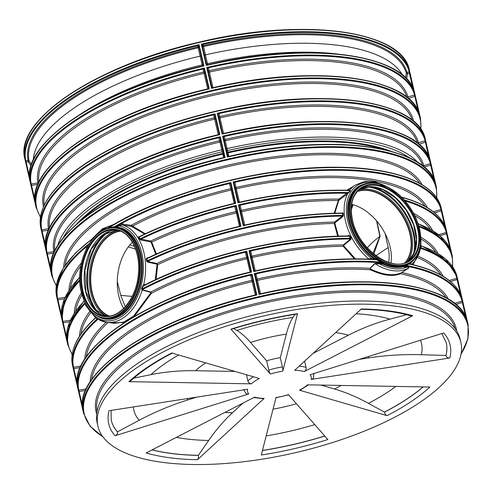 <?xml version="1.0" encoding="UTF-8"?>
<svg xmlns="http://www.w3.org/2000/svg" width="493" height="493" viewBox="0 0 493 493"><rect width="100%" height="100%" fill="white"/><g stroke="black" fill="none" stroke-linecap="round" stroke-linejoin="round"><path stroke-width="0.74" d="M388.657 262.405A40.488 26.616 56.2 0 0 388.164 247.517L385.156 233.633A43.322 28.477 56.2 0 0 351.669 204.342M351.275 209.722L353.087 204.712M128.291 246.907L135.532 249.076M132.364 242.242A43.322 28.274 -82.5 0 0 117.285 281.392L120.686 295.276L125.29 306.689M157.033 264.667L157.692 264.667L156.897 263.496A0.542 0.345 -77.6 0 0 156.632 264.094L157.033 264.667L155.307 279.814M156.09 279.451L157.692 264.667A183.821 69.26 -13 0 1 334.236 223.458L337.699 236.184M91.353 380.343A196.812 74.153 -13 0 1 255.195 295.073L256.835 295.005L256.021 293.859L251.874 275.901A1.078 0.968 -14.6 0 0 251.868 275.883L252.009 274.114L250.598 275.156L255.349 295.005M78.874 390.105L78.288 390.345L79.071 391.491L78.874 390.105L86.25 388.909M150.673 293.052L151.326 293.347L150.84 292.01A0.542 0.364 -75.1 0 0 150.612 292.294L150.673 293.052L133.56 316.099L123.761 322.058L114.53 323.328L106.587 322.28A49.343 32.199 -82.5 0 0 142.206 290.075L150.612 292.294M111.11 322.878L124.563 322.49M134.213 316.531L151.326 293.347A183.821 69.26 -13 0 1 246.968 258.72L250.062 272.105M421.275 245.945A197.317 74.344 -13 0 1 457.091 276.826L468.128 324.64A197.317 74.344 167 0 0 259.145 296.589A197.317 74.344 167 0 0 83.613 413.411L72.576 365.596A197.317 74.344 -13 0 1 95.55 317.991L98.113 319.433A0.542 0.314 99.3 0 1 98.181 319.396M63.012 321.399L62.426 321.639L63.246 322.786L63.012 321.399L70.684 320.16M151.129 242.334L151.727 242.088L150.692 241.028A0.542 0.333 -79 0 0 150.494 241.866L151.129 242.334L155.788 254.271M156.386 254.006L151.727 242.088A183.821 69.26 -13 0 1 236.4 212.921L239.487 226.305M132.21 226.558A0.542 0.357 107.5 0 0 132.666 226.121L131.206 225.307L131.181 226.312L144.652 234.052M145.256 233.768L132.666 226.121A183.821 69.26 -13 0 1 231.112 190.015L234.2 203.406M86.54 247.942A0.542 0.37 106 0 1 86.768 247.911L86.897 247.597A0.542 0.45 36.5 0 0 86.324 246.907L86.688 247.985M145.503 284.59L143.691 284.615L142.767 285.891L141.553 288.849L142.206 290.075A0.542 0.364 -75.2 0 1 142.44 289.779L141.966 290.038M144.301 285.219A0.542 0.345 91.2 0 1 143.981 284.56M147.9 257.913L146.926 257.87L146.267 258.776L146.452 260.902L147.284 262.048L156.632 264.094M147.253 258.233A0.542 0.364 92.7 0 1 146.926 257.87M82.269 219.373A183.821 69.26 -13 0 1 222.811 154.081L223.711 153.619L222.657 153.434L223.625 157.6M334.827 213.204L338.722 200.608L339.307 199.918A0.542 0.32 54 0 0 338.79 199.104L334.18 213.222M244.707 225.098L241.613 211.707A183.821 69.26 -13 0 1 338.093 200.503A0.542 0.327 -152 0 0 338.722 200.608M338.401 236.159L334.864 223.329L335.135 222.626L342.832 216.68L343.393 215.281L343.288 213.284L342.623 212.754L342.08 213.062M355.422 258.85L343.794 245.927L343.794 245.231L351.041 239.308L351.084 237.916L349.913 235.925L348.736 235.395L347.701 235.962M368.696 259.084A0.542 0.333 63.8 0 0 368.505 258.751L367.889 259.053M339.307 199.918L347.522 193.946L350.424 190.785L349.679 190.421M335.135 222.626A0.542 0.339 52.2 0 0 334.593 222.053L334.236 223.458L334.864 223.329M343.794 245.231A0.542 0.351 50.7 0 0 343.338 244.904L343.239 246.309L354.35 258.85M255.275 270.897L252.188 257.506A183.821 69.26 -13 0 1 343.239 246.309L343.794 245.927M400.667 273.067A0.542 0.438 -113 0 0 400.556 273.751L401.807 272.537L400.667 273.067C392.798 276.142 382.87 274.835 370.884 269.141L370.126 268.383L374.976 263.619L382.808 264.063A0.542 0.345 96.7 0 1 383.006 263.41L379.419 262.991A0.542 0.339 -83.5 0 0 379.222 263.65A47.87 31.472 56.2 0 0 406.485 267.243A0.542 0.364 98.6 0 1 406.707 266.59L403.305 266.084L404.987 265.517A0.542 0.327 70.1 0 1 405.104 265.179L403.958 265.702A196.812 74.153 -13 0 1 462.138 301.057L454.528 303.38M370.126 268.383A0.542 0.388 45.1 0 0 369.923 268.334L370.533 269.794C382.605 275.556 392.613 276.875 400.556 273.751A183.821 69.26 -13 0 1 446.214 297.883M260.563 293.797L257.475 280.406A183.821 69.26 -13 0 1 370.533 269.794L370.884 269.141M403.872 265.69L403.305 266.084A0.542 0.364 -81.7 0 0 403.089 266.731L406.485 267.243C408.056 267.194 408.752 267.465 408.58 268.05L401.672 272.543M379.419 262.991L374.754 263.558A0.542 0.382 -134.4 0 1 374.976 263.619A49.343 32.439 56.2 0 0 408.58 268.05L408.728 268.038C409.079 267.181 408.407 266.695 406.707 266.59M374.754 263.558L369.923 268.334A184.826 69.636 167 0 0 257.173 279.063L256.04 273.892L254.314 273.584L255.22 275.125A1.078 0.968 167.7 0 1 256.052 273.942M243.53 224.463A1.078 1.029 -12.1 0 1 243.505 224.377L243.56 224.549A1.078 1.023 -24.5 0 1 243.505 224.37L239.358 206.425A1.078 0.968 167.7 0 1 240.196 205.236L238.452 204.878L239.351 206.401L243.505 224.37L243.271 225.769L244.774 225.104A196.812 74.153 -13 0 1 342.302 213.099L342.752 215.386L342.284 216.088L334.593 222.053A184.826 69.636 167 0 0 156.897 263.496L147.549 261.444A0.542 0.345 -77.6 0 0 147.284 262.048M343.393 215.281L342.752 215.386A197.317 74.344 167 0 0 147.111 260.871L147.549 261.444A196.812 74.153 -13 0 1 342.284 216.088A0.542 0.339 -127.7 0 1 342.832 216.68M86.065 357.443A196.812 74.153 -13 0 1 249.908 272.173L251.547 272.105L250.734 270.959L246.586 253.001L246.722 251.214L245.311 252.256A196.812 74.153 -13 0 0 142.113 289.724L141.892 289.046L143.235 286.094L144.449 285.17A196.812 74.153 -13 0 1 348.477 235.993L349.334 236.258L350.578 238.969L343.338 244.904A184.826 69.636 167 0 0 251.886 256.163L250.752 250.992L249.027 250.684L249.933 252.225A1.078 0.968 167.7 0 1 249.933 252.219L254.08 270.182L253.846 271.569L255.349 270.91A196.812 74.153 -13 0 1 370.188 259.189L374.988 259.392L374.76 258.486L374.329 259.071L368.505 258.751A49.343 32.439 56.2 0 1 347.522 193.946L346.881 193.225L338.79 199.104A184.826 69.636 167 0 0 241.311 210.363L240.196 205.236M254.105 270.263A1.078 1.029 -12.1 0 1 254.08 270.182L254.135 270.349A1.078 1.023 -24.5 0 1 254.074 270.176L249.926 252.206A1.078 0.968 158.8 0 1 250.752 250.992A196.812 74.153 -13 0 1 350.578 238.969A0.542 0.351 -129.3 0 1 351.041 239.308M347.392 194.045A0.542 0.32 54 0 0 346.881 193.225A196.812 74.153 -13 0 0 240.177 205.193A1.078 0.968 158.8 0 0 239.351 206.401L239.358 206.425M352.618 186.835L346.758 190.206M228.844 156.392L227.883 152.22L227.014 152.848L228.031 152.867A183.821 69.26 -13 0 1 384.275 149.644M113.84 227.378A0.542 0.376 90.7 0 0 114.117 226.934L109.526 227.378L107.412 228.345C164.576 191.931 265.863 165.414 340.564 167.293C396.84 168.027 436.022 183.667 441.229 208.12A197.317 74.344 -13 0 0 313.012 168.212A197.317 74.344 -13 0 0 109.526 227.378A0.542 0.37 77.8 0 1 109.286 227.828L112.441 227.415A45.831 29.913 -82.5 0 1 116.169 227.544L110.364 227.63M138.367 237.416L139.507 239.074L140.104 238.803L138.952 236.825A196.812 74.153 -13 0 1 234.046 203.467L234.157 203.418C199.018 211.836 167.238 222.984 138.81 236.856L138.779 236.874A0.542 0.376 -86 0 0 138.786 236.874A0.542 0.376 -86 0 1 138.551 236.739L138.367 237.416L138.952 236.825M146.452 260.902L147.111 260.871L146.926 258.726L146.267 258.776M434.69 212.847L441.321 210.819L441.525 209.439L440.988 209.457A196.812 74.153 -13 0 0 234.89 182.293A1.078 0.968 158.8 0 0 234.064 183.501L234.07 183.525A1.078 0.968 167.7 0 1 234.908 182.336L233.164 181.979L234.064 183.501L238.218 201.471L237.983 202.863L239.487 202.204A196.812 74.153 -13 0 1 349.864 190.323L350.166 190.594L348.323 192.547A0.542 0.345 -141.6 0 0 348.73 192.745M401.9 197.551L401.216 197.089M93.491 237.854L91.415 240.424M404.987 265.517L406.294 265.4L409.202 264.069L413.682 264.92M380.177 261.623L381.151 262.085L381.465 261.444L377.096 259.152L374.76 258.486A45.831 30.128 56.2 0 1 358.565 187.081L359.508 186.453A45.831 30.128 56.2 0 0 350.56 220.007A45.831 30.128 56.2 0 0 380.528 260.963L380.177 261.623L376.714 259.786L377.096 259.152M92.702 238.791A0.542 0.308 37.3 0 0 92.659 238.661A197.317 74.344 -13 0 0 56.713 296.897L56.837 282.964L63.258 268.106L75.719 252.792L93.806 237.497M107.16 228.413L109.286 227.828M112.842 226.953A0.542 0.376 -92.4 0 1 112.564 227.402M116.108 227.538L116.175 226.558L114.117 226.934A197.317 74.344 -13 0 1 230.866 182.515L229.448 183.556L231.112 190.015A1.078 0.407 -13 0 0 231.956 189.614M116.206 227.55L116.175 226.558A196.812 74.153 -13 0 1 117.322 225.905L116.274 226.57A0.542 0.339 -122.5 0 1 116.755 227.156L117.802 226.49A0.542 0.339 57.6 0 0 117.322 225.905L118.357 225.283A0.542 0.333 57.1 0 1 118.801 225.849L122.307 225.018L122.319 224.007L119.824 224.5L120.193 225.326M116.428 227.581A0.542 0.407 94.6 0 0 116.755 227.156A46.324 30.233 -82.5 0 1 140.955 281.589A46.324 30.233 -82.5 0 1 99.031 317.024M117.802 226.49L118.801 225.849A47.87 31.244 -82.5 0 1 137.264 296.94A47.87 31.244 -82.5 0 1 84.451 301.519M86.719 247.924L85.924 249.655M95.55 317.991A0.542 0.438 126.6 0 0 95.426 317.566L95.087 317.135M77.808 388.262L73.001 367.439L73.821 368.585L73.586 367.199L73.001 367.439A197.317 74.344 -13 0 1 97.152 318.977A0.542 0.45 115.9 0 0 97.072 318.607L95.426 317.566M73.784 368.591L73.475 367.217A196.812 74.153 -13 0 1 97.824 319.359A0.542 0.401 110.8 0 1 98.095 319.341M97.072 318.607L98.138 319.359L106.587 322.28A49.343 32.199 -82.5 0 1 98.353 319.415M231.796 188.936A1.078 0.968 165.4 0 0 230.779 188.683A184.826 69.636 -13 0 0 131.206 225.307L122.319 224.007M144.252 285.231L143.691 284.615A49.343 32.199 -82.5 0 0 122.307 225.018L131.181 226.312M138.989 236.763L138.551 236.739M139.507 239.074L140.807 239.999A0.542 0.333 100.9 0 1 140.998 239.148L140.104 238.803A197.317 74.344 -13 0 1 236.153 205.415L234.736 206.456L236.4 212.921A1.078 0.407 -13 0 0 237.244 212.514M237.084 211.836A1.078 0.968 165.4 0 0 236.067 211.583A184.826 69.636 -13 0 0 150.692 241.028L140.998 239.148A196.812 74.153 -13 0 1 234.736 206.456A1.078 0.968 -5.8 0 1 236.011 207.183L236.153 205.415L240.972 226.299L240.159 225.159A1.078 1.023 164.7 0 1 240.171 225.221M140.807 239.999L150.494 241.866M239.333 226.367L240.972 226.299A197.317 74.344 -13 0 0 146.926 258.726L147.413 258.19A196.812 74.153 -13 0 1 239.333 226.367L239.444 226.318C205.673 234.403 174.929 245.046 147.222 258.24M245.323 252.305A1.078 0.968 -14.6 0 1 246.586 252.995L246.586 252.983A1.078 0.968 -5.8 0 0 245.311 252.256L246.642 257.383A184.826 69.636 -13 0 0 150.84 292.01L142.44 289.779M249.908 272.173L250.013 272.118C148.713 295.276 66.783 350.048 77.82 388.324L77.82 388.324A197.317 74.344 -13 0 1 251.547 272.105L246.722 251.214A197.317 74.344 -13 0 0 141.892 289.046L141.553 288.849M349.913 235.925L349.334 236.258A197.317 74.344 -13 0 0 143.235 286.094L142.767 285.891M234.046 203.467L235.685 203.399L234.871 202.253L230.724 184.296A1.078 0.968 -14.6 0 0 230.724 184.277L230.724 184.277A1.078 0.968 -5.8 0 0 229.448 183.556A196.812 74.153 -13 0 0 119.824 224.5L118.357 225.283M92.561 239.019L94.57 236.843M87.637 246.29A0.542 0.376 55.2 0 0 87.31 246.05L86.324 246.907A196.812 74.153 -13 0 0 57.613 298.518L57.139 298.74L57.958 299.886L57.724 298.499L57.921 299.886M88.161 245.415L87.31 246.05M348.477 235.993L348.68 235.956C283.518 235.987 200.503 256.003 144.209 285.25M455.834 304.452L462.434 302.437L462.674 301.044A197.317 74.344 -13 0 0 406.294 265.4A0.542 0.431 71.4 0 1 406.386 264.729L405.104 265.179A45.831 30.128 56.2 0 1 382.969 262.258A0.542 0.333 -54.7 0 0 382.636 262.572L383.375 262.985A0.542 0.407 -139 0 1 383.517 263.009L381.465 261.444M411.914 264.421A0.542 0.364 -78.3 0 1 411.766 264.131L413.128 264.26L413.14 264.636L413.128 264.26A0.542 0.493 -48.1 0 0 413.152 264.716M347.602 190.224L355.176 185.128A49.343 32.439 56.2 0 0 349.784 190.28M446.331 230.274L441.525 209.439A197.317 74.344 -13 0 0 233.164 181.979L237.983 202.863A197.317 74.344 -13 0 1 350.166 190.594L349.864 190.323L350.166 190.594A0.542 0.351 -130.8 0 0 350.424 190.785M342.302 213.099L342.641 213.364A197.317 74.344 -13 0 0 243.271 225.769L238.452 204.878A197.317 74.344 -13 0 1 348.323 192.547L346.967 193.176M348.637 235.962A0.542 0.357 61.5 0 0 348.736 235.395M342.475 213.062L342.487 213.056A0.542 0.376 60.3 0 0 342.623 212.754M342.641 213.364L343.288 213.284M374.717 259.398L376.714 259.786A197.317 74.344 -13 0 0 253.846 271.569L249.027 250.684A197.317 74.344 -13 0 1 350.511 238.273L351.084 237.916M370.083 259.139L369.972 258.572M420.806 238.082A47.87 31.472 56.2 0 1 411.766 264.131L409.72 263.737A0.542 0.364 -79.8 0 0 409.726 263.749M409.782 263.102L407.082 264.464A45.831 30.128 56.2 0 0 410.478 262.64L409.886 263.04L410.133 264.069M409.295 263.398A0.542 0.438 -120.1 0 0 409.202 264.069A197.317 74.344 -13 0 1 462.206 299.029L462.138 298.758M406.386 264.729L407.082 264.464A0.542 0.431 -111.6 0 0 406.965 265.154M448.482 299.196A184.826 69.636 -13 0 0 401.807 272.537L408.728 268.038M372.381 259.244A0.542 0.339 93.5 0 1 372.129 258.905A47.87 31.472 56.2 0 1 346.98 202.001A47.87 31.472 56.2 0 1 386.148 186.274M374.606 259.417A0.542 0.339 95 0 1 374.329 259.071A46.324 30.455 56.2 0 1 348.009 215.829A46.324 30.455 56.2 0 1 364.426 184.049M255.22 275.119L259.367 293.082L255.214 275.106A1.078 0.968 158.8 0 1 256.04 273.892A196.812 74.153 -13 0 1 383.375 262.985L383.006 263.41A0.542 0.413 -139.2 0 1 383.153 263.428L383.517 263.009M259.386 293.162A1.078 1.029 -12.1 0 1 259.367 293.082L259.423 293.249A1.078 1.023 -24.5 0 1 259.361 293.076L259.133 294.469L254.314 273.584A197.317 74.344 -13 0 1 381.151 262.085L382.636 262.572M439.978 235.746L446.609 233.719L446.812 232.345L438.665 234.674M450.547 281.552L457.147 279.537L457.387 278.144L449.24 280.48M462.194 298.974L457.387 278.144A197.317 74.344 -13 0 0 421.077 247.732M467.481 321.874L462.674 301.044L462.138 301.057L462.471 302.419M123.638 308.427A43.322 28.274 97.5 0 1 117.285 281.392M120.372 231.149A43.378 28.311 -82.5 0 0 110.266 235.038A43.378 28.311 -82.5 0 0 90.681 278.212A43.378 28.311 -82.5 0 0 109.187 316.031M120.477 231.192A43.322 28.274 -82.5 0 0 110.278 235.087A43.322 28.274 -82.5 0 0 90.718 278.286A43.322 28.274 -82.5 0 0 109.298 316.019M67.233 342.456L69.371 322.551L83.828 301.149M61.952 319.587L61.958 319.618A197.317 74.344 -13 0 1 79.749 277.263M385.156 233.633A43.322 28.477 -123.8 0 1 390.949 263.052M376.516 220.772L379.887 236.357L372.967 253.34M404.864 262.744A43.322 28.477 56.2 0 0 405.055 220.642A43.322 28.477 56.2 0 0 368.357 190.532A43.322 28.477 56.2 0 0 357.271 191.604M357.345 191.518A43.378 28.514 -123.8 0 1 368.345 190.483A43.378 28.514 -123.8 0 1 405.055 220.562A43.378 28.514 -123.8 0 1 404.969 262.701M247.659 257.636A1.078 0.968 165.4 0 0 246.642 257.383L246.968 258.72A1.078 0.407 -13 0 0 247.813 258.32M251.147 257.469A1.078 0.407 -13 0 0 252.188 257.506L251.886 256.163A1.078 0.968 167.7 0 0 251.042 257.026M256.434 280.369A1.078 0.407 -13 0 0 257.475 280.406L257.173 279.063A1.078 0.968 167.7 0 0 256.329 279.925M401.746 197.391A197.317 74.344 -13 0 1 446.35 230.33L446.276 230.052M254.135 270.349A1.078 1.023 -24.5 0 0 254.16 270.398L255.349 270.91M26.049 162.031L25.993 160.65L25.316 160.884L26.049 162.031L25.741 160.675A196.861 74.172 -13 0 1 197.638 45.676L202.413 66.013M31.552 164.422L29.056 160.909A1.078 0.376 -35.4 0 1 28.243 161.877L28.095 160.484L25.993 160.65M199.154 47.531L198.149 47.784A193.681 72.976 -13 0 0 29.056 160.909A1.078 0.998 -11.4 0 0 28.095 160.484A194.525 73.291 -13 0 1 197.921 46.866A1.078 0.924 165.6 0 1 199.104 47.328M31.49 185.386L31.287 183.994L30.702 184.234L31.49 185.386L31.182 184.012A196.812 74.153 -13 0 1 203.017 69.051L203.024 69.1A1.078 0.968 165.4 0 1 204.293 69.79L204.429 68.009L203.017 69.051A1.078 0.968 174.2 0 1 204.287 69.778L208.434 87.754L204.287 69.772M35.508 205.057L35.521 205.106A197.317 74.344 -13 0 1 209.248 88.894L208.434 87.748A1.078 1.023 -2.8 0 1 208.459 87.914L208.434 87.754A1.078 1.023 -15.3 0 1 208.447 87.816M38.152 183.951L37.967 182.915L31.287 183.994M38.583 182.989A1.078 0.998 -11.4 0 0 37.967 182.915A189.953 71.571 -13 0 1 203.775 71.984L207.719 88.913C106.42 112.071 24.484 166.844 35.527 205.119L30.702 184.234A197.317 74.344 -13 0 1 204.429 68.009L209.248 88.894L207.615 88.968L208.459 87.951A1.078 1.023 -2.8 0 0 208.459 87.914M59.628 242.938A196.812 74.153 -13 0 1 223.477 157.668L225.11 157.6L224.297 156.454L220.149 138.496L220.291 136.715A197.317 74.344 -13 0 0 46.564 252.94L47.39 254.086L47.149 252.699L46.564 252.94L51.383 273.812M51.371 273.757L51.389 273.825A197.317 74.344 -13 0 1 225.11 157.6L220.291 136.715L218.886 137.8L222.811 154.081M83.095 411.162L83.107 411.217A197.317 74.344 -13 0 1 256.835 295.005L252.009 274.114A197.317 74.344 -13 0 0 78.288 390.345L83.107 411.23C72.07 372.954 154.001 318.176 255.3 295.017L255.195 295.073M79.071 391.491L78.763 390.123A196.812 74.153 -13 0 1 250.598 275.156A1.078 0.968 -5.8 0 1 251.874 275.883L256.021 293.859A1.078 1.023 164.7 0 1 256.033 293.92M63.209 322.786L62.901 321.418A196.812 74.153 -13 0 1 79.798 280.776M54.008 252.656L53.829 251.615L47.149 252.699M54.446 251.689A1.078 0.998 -11.4 0 0 53.829 251.615A189.953 71.571 -13 0 1 219.638 140.69A1.078 0.968 165.4 0 1 220.741 141.041M47.346 254.086L47.038 252.718A196.812 74.153 -13 0 1 218.88 137.757A1.078 0.968 -5.8 0 1 220.149 138.478A1.078 0.968 -14.6 0 0 218.886 137.8M42.065 231.186L41.862 229.8L41.276 230.04L42.065 231.186L41.751 229.818A196.812 74.153 -13 0 1 213.592 114.851L218.276 134.718M46.083 250.857L46.095 250.912C35.058 212.649 116.989 157.871 218.294 134.712L219.823 134.7L219.009 133.554A1.078 1.023 164.7 0 1 219.021 133.615M48.721 229.756L48.542 228.715L41.862 229.8M49.158 228.789A1.078 0.998 -11.4 0 0 48.542 228.715A189.953 71.571 -13 0 1 214.35 117.784A1.078 0.968 165.4 0 1 215.453 118.135M414.884 96.314L414.447 94.983L414.853 96.332L415.088 94.939L414.558 94.952A196.812 74.153 -13 0 0 208.459 67.787A1.078 0.968 158.8 0 0 207.633 69.002L207.639 69.02A1.078 0.968 167.7 0 1 208.471 67.837L206.727 67.479L207.639 69.02L211.78 86.971L211.552 88.364L213.056 87.699A196.812 74.153 -13 0 1 399.096 92.203M419.907 115.8C412.296 76.748 314.053 63.831 212.933 87.699L213.056 87.699M38.479 151.339A196.812 74.153 -13 0 1 202.327 66.062L203.96 65.994L199.036 44.66L197.638 45.676A1.078 0.918 2.4 0 1 198.895 46.391L199.036 44.66A197.317 74.344 -13 0 0 25.316 160.884L30.239 182.219A197.317 74.344 -13 0 1 203.96 65.994L203.153 64.854A1.078 1.023 164.7 0 1 203.165 64.916M202.469 46.619A1.078 0.924 167.6 0 1 203.326 45.609A194.525 73.291 -13 0 1 407.008 72.453L407.501 73.771L409.535 72.939L409.701 71.59L409.208 71.59A196.861 74.172 -13 0 0 203.042 44.419A1.078 0.912 150.8 0 0 202.229 45.621L202.247 45.683A1.078 0.924 167.6 0 1 203.091 44.543L201.335 44.13L202.247 45.683L206.493 64.072L206.265 65.464L207.769 64.799A196.812 74.153 -13 0 1 393.808 69.303M202.247 45.676L206.493 64.065A1.078 1.023 -24.5 0 0 207.535 64.836M409.535 72.939L409.208 71.59L407.008 72.453A1.078 0.998 -15.7 0 0 406.337 73.266L405.579 77.832M206.573 64.287L207.769 64.799M206.388 63.615A1.078 0.407 167 0 0 207.467 63.677L203.091 44.543M406.645 78.929L407.501 73.771A1.078 0.376 9.4 0 1 406.337 73.266A193.681 72.976 -13 0 0 203.529 46.533L202.494 46.749M211.805 87.058A1.078 1.029 -12.1 0 1 211.78 86.978A1.078 1.023 -24.5 0 0 212.822 87.736M208.256 71.688A1.078 0.968 167.7 0 1 209.106 70.745L208.471 67.837M213.007 87.686L209.106 70.745A189.953 71.571 -13 0 1 407.976 96.955A1.078 0.998 -15.7 0 0 407.292 97.546M406.959 97.287A188.948 71.189 -13 0 0 209.408 72.089A1.078 0.407 -13 0 1 208.329 72.027M207.639 69.02A1.078 0.968 167.7 0 1 207.633 69.008L211.842 87.144M198.901 46.441L203.147 64.848L198.907 46.459A1.078 0.924 -14.4 0 0 197.65 45.806M202.327 66.062L202.432 66.013C101.133 89.171 19.196 143.944 30.239 182.213M203.171 65.008L203.147 64.848A1.078 1.023 177.2 0 1 202.549 65.994M203.024 69.1L203.775 71.984A1.078 0.968 165.4 0 1 204.878 72.335M207.836 88.894A1.078 1.023 -2.8 0 0 208.459 87.951M414.619 92.894L414.619 92.9C407.008 53.848 308.766 40.931 207.645 64.799M412.992 88.265L408.974 71.676M414.447 94.983L407.976 96.955L408.377 98.304A1.078 0.407 -13 0 1 408.241 98.335M215.003 113.815L213.592 114.851A1.078 0.968 -5.8 0 1 214.862 115.578L215.003 113.815A197.317 74.344 -13 0 0 41.276 230.04L46.102 250.925A197.317 74.344 -13 0 1 219.823 134.7L215.003 113.815M220.155 138.496L220.149 138.478A1.078 0.968 -14.6 0 1 220.149 138.49L224.297 156.454A1.078 1.023 164.7 0 1 224.309 156.515M224.321 156.614A1.078 1.023 177.2 0 0 224.297 156.447L224.321 156.614A1.078 1.023 177.2 0 1 223.699 157.594M224.112 140.388A1.078 0.968 167.7 0 1 224.968 139.451A189.953 71.571 -13 0 1 423.838 165.66L424.239 167.01L430.746 165.019L430.95 163.639L430.414 163.651A196.812 74.153 -13 0 0 224.315 136.487A1.078 0.968 158.8 0 0 223.489 137.701A1.078 0.968 167.7 0 1 224.333 136.536L222.589 136.179L223.495 137.72A1.078 0.968 167.7 0 1 223.495 137.713L227.643 155.677L227.409 157.064L228.912 156.404A196.812 74.153 -13 0 1 414.958 160.903M227.667 155.757A1.078 1.029 -12.1 0 1 227.643 155.677L227.643 155.671A1.078 1.023 -24.5 0 0 228.678 156.435M214.862 115.578L219.009 133.554L214.862 115.578A1.078 0.968 -14.6 0 0 213.598 114.9M218.294 134.712L219.009 133.554A1.078 1.023 177.2 0 1 218.411 134.694M223.477 157.668L223.582 157.612C122.276 180.771 40.346 235.549 51.383 273.818M229.461 183.606A1.078 0.968 -14.6 0 1 230.724 184.277L230.866 182.515L235.685 203.399A197.317 74.344 -13 0 0 138.952 237.127M230.724 184.302L234.871 202.253A1.078 1.023 164.7 0 1 234.884 202.321M234.896 202.413L234.871 202.253A1.078 1.023 177.2 0 1 234.274 203.393M240.183 225.313L236.011 207.183A1.078 0.968 -14.6 0 0 236.011 207.177L240.159 225.153A1.078 1.023 177.2 0 1 239.561 226.299M236.005 207.177A1.078 0.968 -14.6 0 0 234.748 206.505M250.013 272.118L250.758 271.144A1.078 1.023 177.2 0 1 250.136 272.099M246.586 253.001L250.734 270.953A1.078 1.023 164.7 0 1 250.746 271.021M90.12 381.933A184.826 69.636 -13 0 1 251.929 280.283A1.078 0.968 165.4 0 1 252.946 280.535M251.868 275.877A1.078 0.968 -14.6 0 0 250.61 275.205M256.04 294.019L256.021 293.859A1.078 1.023 177.2 0 1 255.423 294.999M259.423 293.249A1.078 1.023 -24.5 0 0 260.403 293.84M467.426 321.658L467.493 321.929A197.317 74.344 -13 0 0 259.133 294.469L260.637 293.81A196.812 74.153 -13 0 1 446.676 298.308M259.447 293.298L260.637 293.81M254.16 270.398A1.078 1.023 -24.5 0 0 255.115 270.94M249.933 252.213A1.078 0.968 167.7 0 1 250.764 251.042M243.56 224.549A1.078 1.023 -24.5 0 0 244.54 225.141M243.585 224.592L244.774 225.104M240.467 211.226A1.078 0.968 167.7 0 1 241.311 210.363L241.613 211.707A1.078 0.407 -13 0 1 240.572 211.67M238.242 201.563A1.078 1.029 -12.1 0 1 238.218 201.477A1.078 1.023 -24.5 0 0 239.253 202.241M238.292 201.68L239.487 202.204M235.179 188.32A1.078 0.968 167.7 0 1 236.03 187.463L234.908 182.336M239.419 202.192L236.03 187.463A184.826 69.636 -13 0 1 427.332 207.596M425.065 206.277A183.821 69.26 -13 0 0 236.326 188.807A1.078 0.407 -13 0 1 235.284 188.77M234.07 183.519A1.078 0.968 167.7 0 1 234.07 183.513L238.273 201.649M430.746 165.019L430.414 163.651L423.838 165.66A1.078 0.998 -15.7 0 0 423.148 166.252M227.723 155.893L228.912 156.404M227.452 153.003A1.078 0.407 167 0 0 227.858 152.972L228.653 156.423M226.657 151.4A1.078 0.924 167.6 0 1 227.513 150.525L224.333 136.536M422.821 165.987A188.948 71.189 -13 0 0 225.27 140.795A1.078 0.407 -13 0 1 224.192 140.727M218.208 114.814L222.355 132.777L218.214 114.82A1.078 0.968 167.7 0 1 219.046 113.636L217.302 113.279L218.208 114.801A1.078 0.968 158.8 0 1 219.028 113.587A196.812 74.153 -13 0 1 425.132 140.751L418.551 142.76A1.078 0.998 -15.7 0 0 417.867 143.352M222.38 132.857A1.078 1.029 -12.1 0 1 222.355 132.777L222.417 132.944A1.078 1.023 -24.5 0 1 222.355 132.771L222.121 134.164L223.631 133.504A196.812 74.153 -13 0 1 409.671 138.003M430.475 161.575L425.662 140.739L425.132 140.751L425.459 142.12L425.662 140.739A197.317 74.344 -13 0 0 217.302 113.279L222.121 134.164A197.317 74.344 -13 0 1 430.488 161.624L430.414 161.353M222.411 132.944A1.078 1.023 -24.5 0 0 223.391 133.535M222.429 132.974L223.631 133.504M218.824 117.488A1.078 0.968 167.7 0 1 219.681 116.545L219.046 113.636M223.582 133.486L219.681 116.545A189.953 71.571 -13 0 1 418.551 142.76L418.951 144.104A1.078 0.407 -13 0 1 418.816 144.135M417.534 143.087A188.948 71.189 -13 0 0 219.983 117.889A1.078 0.407 -13 0 1 218.904 117.827M418.995 144.289L425.459 142.12M430.488 161.624L430.488 161.624C422.871 122.547 324.628 109.637 223.508 133.504M428.848 156.971L425.021 140.782M435.769 184.499L435.769 184.499C428.152 145.447 329.916 132.537 228.795 156.404M434.136 179.871L430.309 163.682M441.321 210.819L440.988 209.457L433.378 211.774M444.711 225.671L440.884 209.488M446.609 233.719L446.276 232.357A196.812 74.153 -13 0 0 405.073 200.971M449.998 248.571L446.171 232.388M457.184 279.519L456.851 278.157A196.812 74.153 -13 0 0 420.973 248.472M460.573 294.37L456.746 278.188M467.487 321.904L467.487 321.904C459.877 282.853 361.64 269.942 260.52 293.81M465.86 317.276L462.033 301.087M223.804 157.526L223.009 154.099A1.078 0.407 167 0 0 223.391 153.945M223.009 154.099L223.717 153.933M227.063 153.157L227.858 152.972M446.257 342.703A171.94 64.786 -13 0 1 445.937 355.459L445.962 355.545A3.241 2.946 14.4 0 0 449.782 357.98L311.175 379.425A3.241 2.946 14.4 0 0 313.634 377.311L313.714 373.343M359.243 359.372L368.357 357.961A271.008 246.389 -165.6 0 1 421.281 354.72L445.937 355.459M311.175 379.425A32.661 12.307 167 0 0 310.048 374.76L443.749 332.941A175.181 66.007 167 0 1 449.782 357.98M360.611 309.277C380.313 309.659 397.142 311.872 411.113 315.921A3.241 2.49 -73.8 0 0 412.69 315.73L304.255 371.549A3.241 2.49 -73.8 0 0 306.048 367.359L304.612 361.153M313.043 353.401L348.378 335.209A271.008 208.219 106.2 0 1 390.025 319.113L406.731 314.731M304.255 371.549A32.661 12.307 167 0 0 294.685 370.286L361.344 308.963A175.181 66.007 167 0 1 412.69 315.73M270.374 374.051L230.946 329.139A3.241 0.598 -107.4 0 0 231.235 329.306C252.878 322.558 274.915 317.437 297.347 313.949A3.241 0.573 -98.8 0 0 297.525 313.671L282.785 371.167A32.661 12.307 167 0 0 270.374 374.051A3.241 0.598 -107.4 0 1 268.802 370.107L266.664 360.851L250.493 342.432A271.008 49.873 72.6 0 0 236.856 330.415L233.627 328.566M282.785 371.167A3.241 0.573 -98.8 0 0 282.446 366.934L280.307 357.678L286.353 334.1A271.008 48.08 81.2 0 1 292.965 317.381L294.962 314.324M266.664 360.851A35.903 13.527 -13 0 1 280.307 357.678M172.55 352.97C155.122 361.973 141.084 371.352 130.454 381.114A3.241 2.502 -132.6 0 1 128.932 381.65A175.181 66.007 167 0 1 171.743 353.013L259.336 378.501A32.661 12.307 167 0 0 251.356 383.844A3.241 2.502 -132.6 0 1 247.899 380.867L246.488 374.76M234.995 371.42L195.555 370.711A271.008 209.235 47.4 0 0 150.889 374.668L133.819 378.125M251.356 383.844L128.932 381.65M196.762 397.13L188.086 399.841A271.008 246.032 -41.3 0 0 139.205 420.252L117.433 431.868A3.241 2.94 138.7 0 1 115.066 435.738A175.181 66.007 167 0 1 109.033 410.706L247.64 389.254A32.661 12.307 167 0 0 248.768 393.925A3.241 2.94 138.7 0 1 245.662 393.137L243.752 389.495M117.414 431.782A171.94 64.786 -13 0 1 111.19 420.054M248.768 393.925L115.066 435.738M242.957 403.108L232.468 412.758A271.008 138.706 -89 0 0 208.644 440.459L198.309 455.403A3.241 1.658 91 0 1 197.471 459.722A175.181 66.007 167 0 1 146.125 452.956L254.561 397.136A32.661 12.307 167 0 0 264.131 398.393A3.241 1.658 91 0 1 263.398 398.714L253.772 397.537M198.291 455.322A171.94 64.786 -13 0 1 152.171 449.838M264.131 398.393L197.471 459.722M324.751 435.991A171.94 64.786 -13 0 1 262.455 450.46M261.29 455.014L276.031 397.518A32.661 12.307 167 0 0 288.442 394.634L327.87 439.546A175.181 66.007 167 0 1 261.29 455.014M139.501 365.905A186.249 70.172 -13 0 1 333.952 305.161A186.249 70.172 -13 0 1 460.881 342.444A186.249 70.172 -13 0 1 295.196 452.722A186.249 70.172 -13 0 1 97.934 426.242A186.249 70.172 -13 0 1 139.501 365.905M423.093 386.913A171.94 64.786 -13 0 1 384.386 412.086L384.404 412.173A3.241 1.676 62.8 0 0 387.073 415.673L299.479 390.185A3.241 1.676 62.8 0 0 300.286 390.142L308.359 384.86M299.479 390.185A32.661 12.307 167 0 0 307.459 384.842L429.884 387.03A175.181 66.007 167 0 1 387.073 415.673M321.011 385.088L334.581 389.039A271.008 140.228 -117.2 0 1 368.431 403.342L384.386 412.086M97.934 426.242L97.201 423.074A186.249 70.172 -13 0 1 138.767 362.737A186.249 70.172 -13 0 1 333.225 301.993A186.249 70.172 -13 0 1 460.154 339.276L460.881 342.444M373.793 254.037L380.121 236.19A5.398 2.095 -12.2 0 0 379.887 236.357A112.835 42.515 167 0 0 367.291 247.825M132.173 296.373A193.798 73.019 -13 0 1 120.686 295.276M86.293 356.852A183.821 69.26 -13 0 1 108.066 322.477M89.609 311.687A184.826 69.636 167 0 0 79.546 336.127M72.212 354.202A196.812 74.153 -13 0 1 84.95 303.817M81.4 292.965A184.826 69.636 167 0 0 74.258 313.228M75.719 311.052A183.821 69.26 -13 0 1 81.869 294.968M81.006 333.952A183.821 69.26 -13 0 1 90.558 312.876M108.047 228.012A196.812 74.153 -13 0 1 420.246 183.809M65.144 265.252A183.821 69.26 -13 0 1 229.079 166.351A183.821 69.26 -13 0 1 419.777 183.378M421.342 239.265A183.821 69.26 -13 0 1 435.639 252.077M418.076 257.851A183.821 69.26 -13 0 1 440.927 274.983M414.761 215.62A183.821 69.26 -13 0 1 430.352 229.177M437.907 253.396A184.826 69.636 167 0 0 421.201 237.484M419.062 226.786A196.812 74.153 -13 0 1 452.42 266.423M452.703 266.836L452.272 255.941A197.317 74.344 167 0 0 418.791 225.899M404.168 199.948A197.317 74.344 -13 0 1 446.812 232.345L451.637 253.229A197.317 74.344 -13 0 0 418.113 223.81M84.623 303.09A197.317 74.344 167 0 0 67.751 344.712L56.713 296.897M375.931 255.701L388.164 247.517M79.767 279.741A197.317 74.344 -13 0 0 62.426 321.639L67.251 342.524A197.317 74.344 -13 0 1 83.902 301.346M89.171 243.684A197.317 74.344 -13 0 0 57.139 298.74L61.964 319.624L64.337 299.035L79.755 276.967M111.313 225.967A47.87 31.244 -82.5 0 0 93.596 237.651M105.323 318.577A45.831 29.913 -82.5 0 0 140.967 277.048A45.831 29.913 -82.5 0 0 117.303 227.698L116.169 227.544A45.831 29.913 -82.5 0 1 139.839 276.893A45.831 29.913 -82.5 0 1 104.196 318.429L105.323 318.577M81.407 291.911A45.294 29.562 -82.5 0 0 132.136 298.844A45.294 29.562 -82.5 0 0 115.787 228.043A45.294 29.562 -82.5 0 0 81.407 291.911M81.45 262.843A184.826 69.636 167 0 0 68.971 290.328M65.101 297.304L57.724 298.499M414.576 259.01A46.324 30.455 56.2 0 1 409.72 263.737A0.542 0.407 55.4 0 1 409.677 263.644M403.219 266.072A0.542 0.394 -104.3 0 0 403.089 266.731A46.324 30.455 56.2 0 1 382.808 264.063L383.153 263.428A45.831 30.128 56.2 0 0 403.219 266.072M351.306 219.835A45.294 29.777 56.2 0 0 410.515 261.968A45.294 29.777 56.2 0 0 394.172 191.161A45.294 29.777 56.2 0 0 351.306 219.835M413.572 213.303A184.826 69.636 -13 0 1 432.62 230.496M418.699 256.514A184.826 69.636 -13 0 1 443.195 276.296M70.431 288.152A183.821 69.26 -13 0 1 80.815 265.974M82.997 291.172A43.402 28.323 -82.5 0 0 104.51 316.019C119.589 318.718 136.222 298.733 138.286 274.909C141.016 252.428 130.281 231.26 115.855 229.954A43.402 28.323 -82.5 0 0 101.139 233.811A43.402 28.323 -82.5 0 0 82.997 291.172M82.251 291.345A43.945 28.68 -82.5 0 0 131.471 298.074A43.945 28.68 -82.5 0 0 115.608 229.381A43.945 28.68 -82.5 0 0 82.251 291.345M85.609 291.517A43.402 28.323 -82.5 0 0 105.816 316.142L93.547 308.224L85.887 291.677L84.932 270.115L91.174 249.384L102.969 234.841L117.155 230.176A43.402 28.323 -82.5 0 0 103.746 234.157A43.402 28.323 -82.5 0 0 85.609 291.517M106.636 232.56A46.915 30.615 -82.5 0 0 88.333 293.637A46.915 30.615 -82.5 0 0 96.283 311.12M110.068 231.125A46.422 30.295 -82.5 0 0 108.448 232.135A46.422 30.295 -82.5 0 0 89.042 293.483A46.422 30.295 -82.5 0 0 99.222 313.388M118.271 230.441A44.111 28.785 -82.5 0 0 109.089 234.243A44.111 28.785 -82.5 0 0 90.65 292.54A44.111 28.785 -82.5 0 0 106.975 316.173M120.175 231.069A43.378 28.311 -82.5 0 0 109.847 234.982A43.378 28.311 -82.5 0 0 91.716 292.312A43.378 28.311 -82.5 0 0 108.971 316.062M106.186 322.225A184.826 69.636 167 0 0 84.833 359.033M81.259 365.96L73.586 367.199M380.121 236.19L376.88 221.197M375.949 185.374A43.402 28.532 -123.8 0 1 414.145 218.559A43.402 28.532 -123.8 0 1 409.128 260.624C392.718 273.51 358.072 248.996 352.507 220.075C349.525 205.328 352.304 194.797 360.858 188.474A43.402 28.532 -123.8 0 1 375.949 185.374M352.316 219.97A43.945 28.89 56.2 0 0 409.763 260.846A43.945 28.89 56.2 0 0 393.907 192.147A43.945 28.89 56.2 0 0 352.316 219.97M359.798 189.232A43.402 28.532 -123.8 0 1 373.774 186.829A43.402 28.532 -123.8 0 1 411.569 219.12A43.402 28.532 -123.8 0 1 408.019 261.308L414.465 252.404L416.456 239.653L413.602 224.894L406.3 210.289L395.589 197.964L383.036 189.7L370.49 186.668L359.791 189.238M405.172 262.627A43.378 28.514 56.2 0 0 405.486 220.47A43.378 28.514 56.2 0 0 368.702 190.249A43.378 28.514 56.2 0 0 357.493 191.358M414.514 252.287A46.915 30.837 56.2 0 0 370.619 186.674M407.045 261.826A44.111 29.001 56.2 0 0 405.998 219.083A44.111 29.001 56.2 0 0 369.054 189.244A44.111 29.001 56.2 0 0 358.947 189.934M412.869 255.719A46.422 30.517 56.2 0 0 404.433 213.062A46.422 30.517 56.2 0 0 368.702 187.075A46.422 30.517 56.2 0 0 366.817 186.884M422.045 184.696A184.826 69.636 167 0 0 228.77 165.013A184.826 69.636 167 0 0 63.689 267.428M91.581 379.752A183.821 69.26 -13 0 1 252.256 281.62A1.078 0.407 -13 0 0 253.1 281.22M40.851 228.191L51.888 276.006A197.317 74.344 -13 0 1 227.427 159.184A197.317 74.344 -13 0 1 436.41 187.235L425.367 139.42A197.317 74.344 -13 0 0 216.384 111.369A197.317 74.344 -13 0 0 40.851 228.191C37.03 207.411 52.498 185.473 87.249 162.382C124.002 138.964 169.888 121.216 224.9 109.132C324.585 87.014 418.785 100.825 425.367 139.42M222.589 136.179L227.409 157.064A197.317 74.344 -13 0 1 435.775 184.524L430.95 163.639A197.317 74.344 -13 0 0 222.589 136.179M24.884 159.036L36.032 207.306A197.317 74.344 -13 0 1 211.565 90.484A197.317 74.344 -13 0 1 420.547 118.536L409.406 70.265A197.317 74.344 -13 0 0 200.423 42.213A197.317 74.344 -13 0 0 24.884 159.036C13.551 120.73 95.734 65.742 197.348 42.583C300.625 17.095 402.775 29.987 409.406 70.265M201.335 44.13L206.265 65.464A197.317 74.344 -13 0 1 414.625 92.924L409.701 71.59A197.317 74.344 -13 0 0 201.335 44.13M206.727 67.479L211.552 88.364A197.317 74.344 -13 0 1 419.913 115.824L415.088 94.939A197.317 74.344 -13 0 0 206.727 67.479M43.464 206.783A189.953 71.571 -13 0 1 212.403 94.101A189.953 71.571 -13 0 1 413.633 121.321M44.216 205.156A188.948 71.189 -13 0 1 212.711 95.445A188.948 71.189 -13 0 1 412.247 120.187M56.35 285.496A196.812 74.153 -13 0 1 227.581 159.855A196.812 74.153 -13 0 1 436.558 197.718M96.671 414.009A184.826 69.636 -13 0 1 260.495 302.419A184.826 69.636 -13 0 1 456.66 330.902M97.041 411.452A183.821 69.26 -13 0 1 260.803 303.756A183.821 69.26 -13 0 1 455.205 328.763M385.686 44.487A196.775 74.141 167 0 0 200.355 41.923A196.775 74.141 167 0 0 34.898 125.475M29.555 176.851L26.141 162.049L28.243 161.877L31.084 165.876M34.843 199.757L31.527 185.38L38.201 184.302M45.418 245.557L42.102 231.186L48.776 230.102M66.567 337.157L63.246 322.786L69.704 321.744M61.28 314.257L57.958 299.886L64.423 298.838M82.43 405.862L79.108 391.485L85.566 390.444M77.142 382.962L73.821 368.585L80.279 367.544M50.705 268.457L47.39 254.086L54.064 253.001M43.766 174.239A196.812 74.153 -13 0 1 207.615 88.968M40.488 216.797A196.812 74.153 -13 0 1 211.719 91.15A196.812 74.153 -13 0 1 420.702 129.018M408.42 98.489L414.853 96.332L418.274 111.165M207.719 64.786L207.467 63.677A188.948 71.189 -13 0 1 338.882 54.205M204.422 55.093L205.439 54.877A190.625 71.824 -13 0 1 402.448 75.01M33.216 160.256A190.625 71.824 -13 0 1 200.109 56.116L201.076 55.869M81.228 113.686A188.948 71.189 -13 0 1 202.161 64.91A1.078 0.407 -13 0 0 203.054 64.447M38.929 182.25A188.948 71.189 -13 0 1 204.102 73.321A1.078 0.407 -13 0 0 204.996 72.859M404.383 115.103A196.812 74.153 167 0 0 216.316 111.067A196.812 74.153 167 0 0 49.053 197.138M102.821 436.675A196.812 74.153 -13 0 1 259.306 297.261A196.812 74.153 -13 0 1 461.066 353.968M227.698 155.843L223.495 137.713M49.497 228.056A188.948 71.189 -13 0 1 214.677 119.121A1.078 0.407 -13 0 0 215.57 118.659M54.341 220.038A196.812 74.153 -13 0 1 218.189 134.768M54.785 250.955A188.948 71.189 -13 0 1 219.964 142.021A1.078 0.407 -13 0 0 220.858 141.559M57.626 245.754A188.948 71.189 -13 0 1 221.764 149.817A1.078 0.407 -13 0 0 222.657 149.348M62.931 238.242A187.58 70.678 -13 0 1 222.226 151.758A1.078 0.924 -14.4 0 1 223.28 152.035M76.668 224.062A184.277 69.433 -13 0 1 222.651 153.434M225.991 148.516A1.078 0.407 167 0 0 227.063 148.584A188.948 71.189 -13 0 1 417.99 162.561M228.031 152.867L227.513 150.525A187.58 70.678 -13 0 1 409.93 158.13M227.889 152.214A184.277 69.433 -13 0 1 391.368 151.406M441.796 333.558L446.27 342.74A171.94 64.786 -13 0 1 445.962 355.545M420.418 340.244A147.635 55.623 -13 0 1 421.281 354.72M368.678 356.421A94.348 35.551 -13 0 1 368.357 357.961M299.177 366.157A35.903 13.527 -13 0 1 306.048 367.359M356.131 313.764A147.635 55.623 -13 0 1 390.025 319.113M335.634 332.621A94.348 35.551 -13 0 1 348.378 335.209M268.802 370.107A35.903 13.527 -13 0 1 282.446 366.934M297.525 313.671A175.181 66.007 167 0 0 230.946 329.139M236.856 330.415A147.635 55.623 -13 0 1 292.965 317.381M250.493 342.432A94.348 35.551 -13 0 1 286.353 334.1M247.899 380.867A35.903 13.527 -13 0 1 253.457 376.788M150.889 374.668A147.635 55.623 -13 0 1 178.657 355.022M195.555 370.711A94.348 35.551 -13 0 1 205.636 362.873M117.433 431.868A171.94 64.786 -13 0 1 111.196 420.098L111.091 410.386M139.205 420.252A147.635 55.623 -13 0 1 133.363 406.941M188.086 399.841A94.348 35.551 -13 0 1 187.106 398.621M198.309 455.403A171.94 64.786 -13 0 1 152.066 449.893M208.644 440.459A147.635 55.623 -13 0 1 176.383 437.377M232.468 412.758A94.348 35.551 -13 0 1 224.845 412.431M324.813 436.065A171.94 64.786 -13 0 1 262.436 450.553M314.762 424.615A147.635 55.623 -13 0 1 266.195 435.892M296.447 403.755A94.348 35.551 -13 0 1 273.042 409.178M423.21 386.913A171.94 64.786 -13 0 1 384.404 412.173M395.817 386.426A147.635 55.623 -13 0 1 368.431 403.342M341.144 385.446A94.348 35.551 -13 0 1 334.581 389.039M352.347 204.515L351.336 207.522M134.416 246.278L129.838 244.959M452.272 255.941L441.229 208.12M421.293 245.736L445.647 258.979L457.091 276.826M72.138 354.695L67.751 344.712M72.576 365.596C69.476 350.85 77.007 335 95.167 318.053L95.278 317.449L85.893 305.771L80.704 289.231M107.406 228.351L107.961 228.148M112.49 227.415L110.463 227.612M92.253 238.643L102.384 228.82L113.945 224.414M107.992 228.142C88.795 232.419 74.671 266.534 81.29 292.09C85.246 307.533 92.881 316.315 104.196 318.429M349.956 190.329L350.166 190.292C315.742 189.386 278.81 193.361 239.37 202.204M397.574 193.589L375.265 181.862L364.475 181.529L355.176 185.128M418.409 224.728L421.114 247.449L413.245 264.556M410.478 262.64C417.953 257.303 421.373 248.688 420.739 236.806C419.808 225.517 415.488 214.689 407.791 204.324C394.215 185.892 371.987 177.529 359.508 186.453M418.033 223.569L440.643 236.326L451.637 253.229M410.077 264.008C440.064 270.786 457.436 282.452 462.2 299.004M401.253 197.021C427.043 204.077 442.073 215.17 446.344 230.299M255.232 270.91C298.487 261.241 338.408 257.401 374.988 259.392M51.888 276.006L56.276 285.995M436.41 187.235L436.841 198.137M36.032 207.306L40.42 217.296M420.547 118.536L420.979 129.431M211.861 87.187L212.933 87.699M203.171 65.051L202.432 66.013M468.128 324.64L467.906 339.024L460.986 354.368M83.613 413.411L90.12 426.242L103.068 437.001M224.321 156.638L223.582 157.612M234.896 202.444L234.157 203.418M240.183 225.356L239.444 226.318M256.046 294.056L255.3 295.017M342.456 213.056C311.447 213.395 278.847 217.407 244.657 225.104M288.738 394.801L275.852 397.796"/></g></svg>
